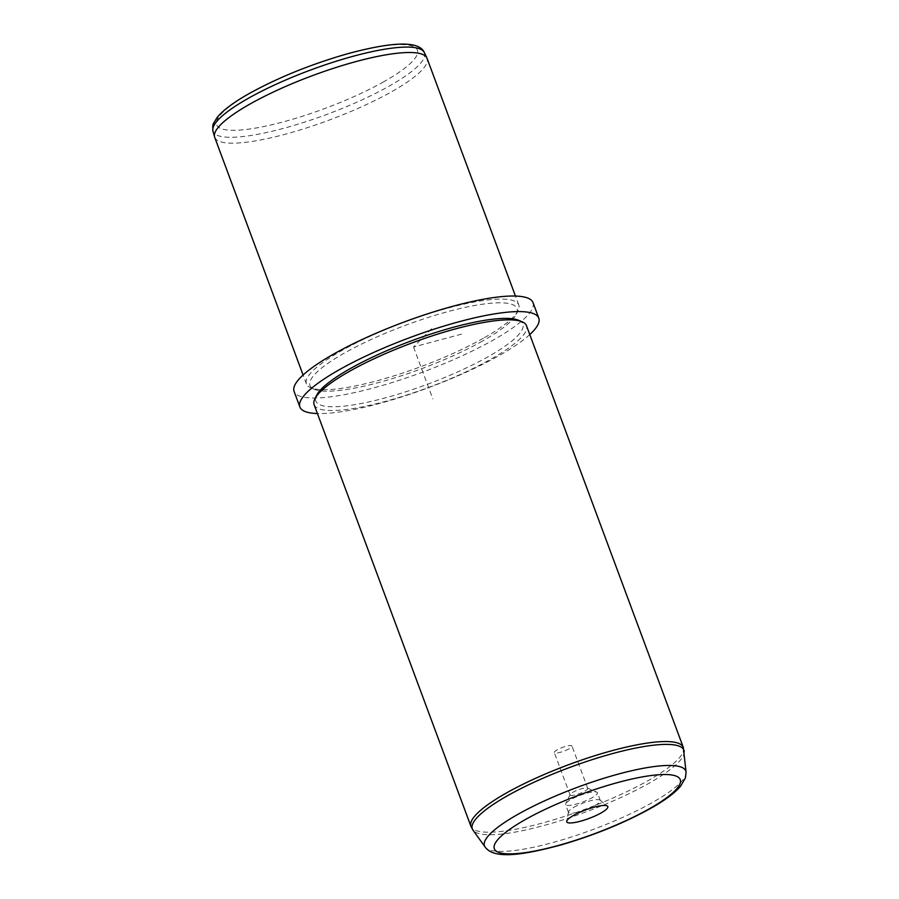<?xml version="1.0" encoding="UTF-8"?>
<svg xmlns="http://www.w3.org/2000/svg" width="899" height="899" viewBox="0 0 899 899"><rect width="100%" height="100%" fill="white"/><g stroke="black" fill="none" stroke-linecap="round" stroke-linejoin="round"><path stroke-width="0.67" stroke-dasharray="4.5 3.37" d="M569.033 748.811A9.417 1.978 -20.4 0 1 559.852 752.429A9.417 1.978 -20.4 0 1 554.335 752.598A9.417 1.978 -20.4 0 1 557.29 749.822A9.417 1.978 -20.4 0 1 566.471 746.192A9.417 1.978 -20.4 0 1 571.978 746.035A9.417 1.978 -20.4 0 1 569.033 748.811M587.384 788.075A9.417 1.978 159.6 0 1 587.744 788.401A9.417 1.978 159.6 0 1 584.788 791.176A9.417 1.978 -20.4 0 1 575.607 794.795A9.417 1.978 -20.4 0 1 570.09 794.963A9.417 1.978 -20.4 0 1 570.157 794.491A9.417 1.978 -20.4 0 1 573.045 792.188A9.417 1.978 159.6 0 1 587.384 788.075L596.79 792.131A16.991 3.562 159.6 0 0 570.887 799.548A16.991 3.562 159.6 0 0 565.673 803.695A16.991 3.562 159.6 0 0 565.572 804.549A16.991 3.562 159.6 0 0 575.529 804.257A16.991 3.562 159.6 0 0 592.104 797.716A16.991 3.562 159.6 0 0 597.43 792.704A16.991 3.562 159.6 0 0 596.79 792.131M214.704 137.322A113.285 23.745 159.6 0 0 281.039 135.344A113.285 23.745 159.6 0 0 391.604 91.732A113.285 23.745 159.6 0 0 427.059 58.356M483.302 338.305A113.285 23.745 -20.4 0 1 310.638 387.75A113.285 23.745 -20.4 0 1 306.402 383.895A113.285 23.745 -20.4 0 1 341.856 350.52A113.285 23.745 -20.4 0 1 452.422 306.907A113.285 23.745 -20.4 0 1 518.757 304.93A113.285 23.745 -20.4 0 1 518.06 310.616A113.285 23.745 -20.4 0 1 483.302 338.305M482.505 341.058A110.453 23.149 -20.4 0 1 314.156 389.267A110.453 23.149 -20.4 0 1 344.587 352.959A110.453 23.149 -20.4 0 1 462.547 307.975A110.453 23.149 -20.4 0 1 516.397 314.054A110.453 23.149 -20.4 0 1 482.505 341.058M532.995 302.581A127.444 26.712 -20.4 0 1 493.113 340.137A127.444 26.712 -20.4 0 1 368.725 389.2A127.444 26.712 -20.4 0 1 294.097 391.436M529.781 334.563A127.444 26.712 -20.4 0 1 498.9 355.712A127.444 26.712 -20.4 0 1 317.426 413.54M518.723 320.325A110.453 23.149 -20.4 0 1 488.292 356.622A110.453 23.149 -20.4 0 1 370.332 401.606A110.453 23.149 -20.4 0 1 316.493 395.538M314.122 404.662A113.285 23.745 159.6 0 0 380.468 402.685A113.285 23.745 159.6 0 0 491.023 359.072A113.285 23.745 159.6 0 0 526.477 325.685M573.787 807.336A16.991 3.562 -20.4 0 1 589.441 801.031A16.991 3.562 -20.4 0 1 600.049 800.121A16.991 3.562 -20.4 0 1 600.318 800.492A16.991 3.562 -20.4 0 1 595.003 805.504A16.991 3.562 -20.4 0 1 578.417 812.044A16.991 3.562 -20.4 0 1 568.471 812.336A16.991 3.562 -20.4 0 1 568.438 811.876A16.991 3.562 -20.4 0 1 573.787 807.336M431.531 328.764L413.54 347.003L463.67 333.563M413.54 347.003L432.846 398.92M383.884 81.685A107.105 22.453 -20.4 0 1 241.73 129.917A107.105 22.453 -20.4 0 1 250.158 93.226A107.105 22.453 -20.4 0 1 392.301 44.995A107.105 22.453 -20.4 0 1 383.884 81.685M424.283 52.49A112.746 23.632 -20.4 0 1 389.166 86.113A112.746 23.632 -20.4 0 1 278.207 129.759A112.746 23.632 -20.4 0 1 212.973 131.074M686.083 772.275A107.386 22.509 -20.4 0 1 652.18 802.638A107.386 22.509 -20.4 0 1 550.087 843.273A107.386 22.509 -20.4 0 1 485.112 847.015M683.307 747.395A113.285 23.745 -20.4 0 1 647.853 780.77A113.285 23.745 -20.4 0 1 537.299 824.383A113.285 23.745 -20.4 0 1 470.952 826.372M684.251 751.553A112.903 23.666 -20.4 0 1 648.617 783.479A112.903 23.666 -20.4 0 1 541.277 826.203A112.903 23.666 -20.4 0 1 472.964 830.125M570.09 794.963L554.335 752.598M306.402 383.895L303.098 375.029M518.757 304.93L515.453 296.052M314.156 389.267L310.638 387.75M516.397 314.054L518.06 310.616M570.157 794.491L565.673 803.695M587.744 788.401L571.978 746.035M600.318 800.492L597.43 792.704M568.471 812.336L565.572 804.549M568.438 811.876L566.73 821.248M600.049 800.121L607.466 806.1"/><path stroke-width="1.35" d="M515.453 296.052L427.059 58.356A113.285 23.745 159.6 0 0 426.89 57.941A113.285 23.745 159.6 0 0 359.791 60.57A113.285 23.745 159.6 0 0 250.158 103.947A113.285 23.745 159.6 0 0 214.569 136.906A113.285 23.745 159.6 0 0 214.704 137.322L303.098 375.029M317.426 413.54A127.444 26.712 -20.4 0 1 299.884 407L294.097 391.436A127.444 26.712 -20.4 0 1 333.978 353.88A127.444 26.712 -20.4 0 1 458.366 304.817A127.444 26.712 -20.4 0 1 532.995 302.581L538.793 318.156A127.444 26.712 -20.4 0 1 529.781 334.563M299.884 407A127.444 26.712 -20.4 0 1 339.777 369.455A127.444 26.712 -20.4 0 1 464.154 320.392A127.444 26.712 -20.4 0 1 538.793 318.156M314.819 398.976L316.493 395.538A110.453 23.149 -20.4 0 1 350.385 368.534A110.453 23.149 -20.4 0 1 518.723 320.325L522.24 321.831A113.285 23.745 159.6 0 0 349.576 371.287A113.285 23.745 159.6 0 0 314.819 398.976A113.285 23.745 159.6 0 0 314.122 404.662L470.952 826.372A113.285 23.745 -20.4 0 1 506.407 792.985A113.285 23.745 -20.4 0 1 616.972 749.373A113.285 23.745 -20.4 0 1 683.307 747.395L526.477 325.685A113.285 23.745 159.6 0 0 522.24 321.831M600.959 813.022A21.902 4.585 -20.4 0 1 578.428 821.742A21.902 4.585 -20.4 0 1 566.73 821.248A21.902 4.585 -20.4 0 1 573.618 815.382A21.902 4.585 -20.4 0 1 593.789 807.268A21.902 4.585 -20.4 0 1 607.466 806.1A21.902 4.585 -20.4 0 1 600.959 813.022M424.283 52.49C418.687 39.309 387.087 43.118 347.699 53.715C311.279 64.155 278.476 77.415 249.304 93.485C233.897 102.126 223.166 110.139 217.108 117.499L213.614 123.275C212.782 124.062 212.569 126.658 212.973 131.074A112.746 23.632 -20.4 0 1 248.394 98.272A112.746 23.632 -20.4 0 1 357.51 55.109A112.746 23.632 -20.4 0 1 424.283 52.49L426.89 57.941M525.376 819.551A99.171 20.789 -20.4 0 1 657 774.882A99.171 20.789 -20.4 0 1 649.213 808.853A99.171 20.789 -20.4 0 1 517.577 853.522A99.171 20.789 -20.4 0 1 525.376 819.551M686.083 772.275L685.431 777.927L680.487 786.344C674.351 793.345 664.339 800.717 650.483 808.471C624.209 822.978 594.554 835.081 561.515 844.79C524.274 854.848 494.113 859.826 485.112 847.015A107.386 22.509 -20.4 0 1 518.105 814.224A107.386 22.509 -20.4 0 1 625.58 772.196A107.386 22.509 -20.4 0 1 686.083 772.275L683.307 747.395M485.112 847.015L472.964 830.125A112.903 23.666 -20.4 0 1 507.654 795.649A112.903 23.666 -20.4 0 1 620.647 751.474A112.903 23.666 -20.4 0 1 684.251 751.553M212.973 131.074L214.569 136.906M472.964 830.125L470.952 826.372"/></g></svg>
